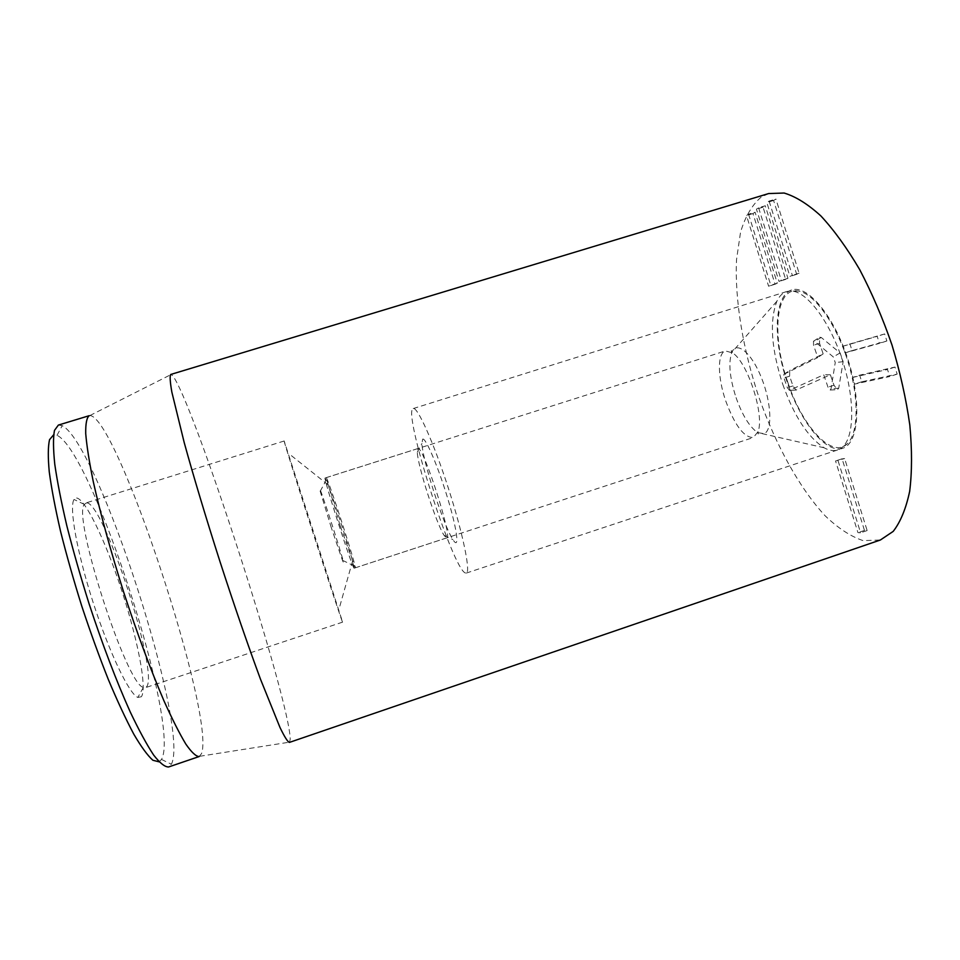 <?xml version="1.0" encoding="UTF-8"?>
<svg xmlns="http://www.w3.org/2000/svg" width="960" height="960" viewBox="0 0 960 960"><rect width="100%" height="100%" fill="white"/><g stroke="black" fill="none" stroke-linecap="round" stroke-linejoin="round"><path stroke-width="0.72" stroke-dasharray="4.8 3.6" d="M769.116 201.084L792.324 275.34L789.936 276.432L766.836 202.536L769.116 201.084L775.908 199.02L773.604 200.484L796.68 274.332L799.092 273.228L775.908 199.02M799.092 273.228L792.324 275.34M796.68 274.332L789.936 276.432M773.604 200.484L766.836 202.536M758.604 207.792L781.32 280.392L779.04 281.448L756.432 209.172L758.604 207.792L765.264 205.764L763.056 207.168L785.64 279.384L787.944 278.328L765.264 205.764M787.944 278.328L781.32 280.392M785.64 279.384L779.04 281.448M763.056 207.168L756.432 209.172M748.56 214.2L770.796 285.24L768.612 286.248L746.484 215.532L748.56 214.2L755.076 212.22L752.964 213.564L775.08 284.22L777.288 283.212L755.076 212.22M777.288 283.212L770.796 285.24M775.08 284.22L768.612 286.248M752.964 213.564L746.484 215.532M842.892 346.248L877.2 336.336L879.396 343.392L844.968 352.884L842.892 346.248L849.948 343.98L852.024 350.616L886.86 340.992L884.664 333.936L849.948 343.98M884.664 333.936L877.2 336.336M886.86 340.992L879.396 343.392M852.024 350.616L844.968 352.884M852.636 377.448L887.52 369.492L889.716 376.536L854.7 384.084L852.636 377.448L859.68 375.168L861.744 381.792L897.168 374.112L894.984 367.068L859.68 375.168M894.984 367.068L887.52 369.492M897.168 374.112L889.716 376.536M861.744 381.792L854.7 384.084M838.068 460.764L860.604 532.788L857.964 532.656L835.536 460.968L844.644 458.568L842.076 458.796L864.48 530.436L867.144 530.556L844.644 458.568M867.144 530.556L860.604 532.788M864.48 530.436L857.964 532.656M842.076 458.796L835.536 460.968M446.412 537.924L446.688 537.912C453.216 538.908 422.592 443.94 417.876 448.56L417.276 452.22C417.852 466.44 436.224 523.404 444.048 535.296L446.412 537.924M422.664 439.164C425.496 436.968 438.36 467.172 447.912 499.08C457.548 531.072 459.672 550.584 452.94 539.628C443.592 525.696 422.496 460.284 421.956 443.508L422.664 439.164M354.06 568.152C351.984 567.096 323.196 477.624 325.068 478.02L328.008 484.776C333.864 500.292 348.276 545.004 352.584 561.012L354.06 568.152M465.48 573.024C452.82 569.904 402.048 410.208 413.256 408.552C417.42 406.452 433.728 442.716 448.32 488.064C462.96 533.388 470.904 572.364 466.308 573.084L465.48 573.024M86.52 502.86L84.348 504.42C72.168 516.168 126.588 684.972 143.34 687.384L145.44 687.672L146.508 686.892C159.588 673.668 103.44 501.18 86.52 502.86M141.36 696.744L137.844 697.44C129.24 694.104 109.296 652.716 93.168 602.568C76.968 552.444 68.988 507.192 74.016 499.464C80.076 489.456 101.676 531.06 119.064 582.492C136.572 633.792 147.744 688.248 141.36 696.744M284.196 441.084C284.376 444.828 342.168 623.976 342.612 622.14L284.196 441.084M159.048 761.832L161.484 759.432C180.984 726.048 92.328 451.044 57 435.336L53.616 434.82M839.928 448.884L842.664 448.296C858.648 443.748 862.008 402.708 847.884 359.244C833.952 315.72 807.264 284.352 791.628 290.004C774.864 295.392 772.824 335.772 785.208 375.924C797.352 416.112 822.156 450.588 839.928 448.884M58.368 425.076L62.244 425.664C98.16 443.712 189.468 726.264 171.588 763.836L168.6 766.968M89.244 415.68L89.844 415.572C116.892 415.656 215.712 716.316 201.528 753.636L199.14 756.552M289.368 742.416L290.196 739.512C290.568 702.192 191.904 397.164 172.284 375.324L170.736 374.46M768.684 193.548L761.196 197.076C752.136 204.852 745.248 216.552 740.544 232.188L736.548 259.476C734.604 299.964 743.004 349.788 759.012 397.536C775.776 444.948 799.392 488.004 825.084 515.748C838.032 528.18 850.716 536.472 863.148 540.636L880.38 540M787.92 382.656C771.492 336.66 775.272 286.98 798.06 291C813.576 292.932 835.356 322.308 847.272 359.436C859.284 396.54 858.768 433.104 847.308 443.736C832.092 459.264 802.392 426.444 787.92 382.656M782.784 384.384C794.16 416.196 807.924 437.316 824.1 447.768C831.48 451.824 837.744 451.464 842.892 446.724C854.448 435.984 854.892 398.748 842.652 360.936C830.496 323.076 808.392 293.124 792.732 291.144C785.784 290.304 780.504 293.676 776.868 301.272C769.332 321.276 771.312 348.984 782.784 384.384M725.736 400.956C734.856 425.52 744.06 437.712 753.36 437.52L758.04 431.652C764.724 415.068 747.78 362.508 732.672 352.944L725.436 350.916C717.168 353.088 717.6 377.652 725.736 400.956M783.996 374.244L817.788 357.528L813.54 345.18L813.492 341.244L814.584 341.388L833.304 356.916L835.248 362.556L831 389.016L830.148 390.012L827.988 387.144L823.728 374.76L789.504 390.312L787.308 387.672L783.972 377.928L783.864 374.328L789.696 370.476L789.636 376.2L792.972 385.932L795.984 390.072L830.388 374.784L834 385.26L837.372 389.712L838.728 388.176L843.144 361.68L840.108 352.92L821.244 337.476L819.528 337.272L819.564 343.404L823.164 353.856L789.696 370.476M823.164 353.856L817.788 357.528M830.388 374.784L823.728 374.76M331.332 527.736L320.196 491.28C315.672 472.812 349.56 577.92 342.444 560.28L331.332 527.736M340.056 525.396L326.112 477.684C326.856 474.3 357.768 570.192 355.176 567.864L340.056 525.396M736.056 397.608C742.392 415.392 749.592 427.056 757.668 432.6L764.016 433.656C772.596 430.896 771.588 402.84 761.46 377.772C751.476 352.56 736.644 340.584 731.808 352.392C728.256 362.712 729.672 377.784 736.056 397.608M819.564 343.404L813.54 345.18M821.244 337.476L814.584 341.388M840.108 352.92L833.304 356.916M843.144 361.68L835.248 362.556M838.728 388.176L831 389.016M834 385.26L827.988 387.144M796.404 390.012L789.504 390.312M792.972 385.932L787.308 387.672M789.636 376.2L783.972 377.928M444.048 535.296L452.94 539.628M417.276 452.22L421.956 443.508M354.156 568.2L446.688 537.912M325.08 478.02L417.876 448.56M84.348 504.42L74.016 499.464M143.34 687.384L137.844 697.44M284.208 440.976L85.884 502.956M342.612 622.14L145.44 687.672M328.008 484.776L288.648 453.468M352.584 561.012L338.928 609.408M466.308 573.084L842.664 448.296M413.256 408.552L791.628 290.004M161.484 759.432L171.396 764.22M57 435.336L62.244 425.664M199.692 756.288L289.716 742.128M89.844 415.572L171.18 374.484M798.06 291L792.732 291.144M847.308 443.736L842.892 446.724M758.04 431.652L758.256 434.004L757.668 432.6L824.1 447.768M776.868 301.272L731.808 352.392C730.92 349.896 731.208 350.076 732.672 352.944M813.492 341.244L819.528 337.272M830.148 390.012L837.372 389.712M789.24 390.348L795.984 390.072M783.864 374.328L789.504 370.608M342.444 560.28L354.12 565.92M320.196 491.28L326.388 479.892M355.176 567.864L753.36 437.52M326.112 477.684L725.436 350.916"/><path stroke-width="1.44" d="M53.616 434.82L49.536 439.68C47.988 446.568 47.904 457.332 49.272 471.984C51.54 488.76 55.296 508.524 60.54 531.264C66.564 555.252 73.656 580.248 81.804 606.228C90.372 632.088 99.204 656.508 108.336 679.512C117.36 701.028 125.856 719.256 133.812 734.196C141.252 746.892 147.612 755.58 152.892 760.26L159.048 761.832M168.6 766.968C164.868 767.052 159.876 763.068 153.624 755.028C146.712 744.552 138.912 730.188 130.212 711.9C116.388 681.132 102.684 645.12 89.112 603.876C80.628 576.876 73.212 550.908 66.876 525.972C61.332 502.344 57.3 481.788 54.78 464.304C53.184 449.004 53.076 437.712 54.48 430.416L58.368 425.076L89.244 415.68C86.724 417.612 85.548 423.576 85.716 433.56C86.736 445.896 89.256 461.928 93.276 481.644C100.584 514.416 110.772 551.424 123.84 592.68C137.328 633.792 150.684 669.78 163.884 700.656C172.14 719.004 179.46 733.488 185.832 744.096C191.532 752.304 195.96 756.456 199.14 756.552L168.6 766.968M170.736 374.46C169.692 376.02 170.064 381.9 171.852 392.1L184.2 442.536C193.512 476.34 206.04 518.076 220.008 561.672C234.144 605.22 248.352 646.416 260.532 679.296L279.972 727.44C284.472 736.764 287.604 741.756 289.368 742.416L880.38 540L893.196 531.396C900.528 521.94 906.012 508.584 909.672 491.34C912.072 472.02 912.12 449.916 909.816 425.004C906.12 398.988 900.18 372.336 891.996 345.024C882.684 318.072 871.932 292.968 859.74 269.688C847.056 248.124 834.108 230.208 820.872 215.928C807.84 204.072 795.588 196.44 784.104 193.032L768.684 193.548L170.736 374.46"/></g></svg>
